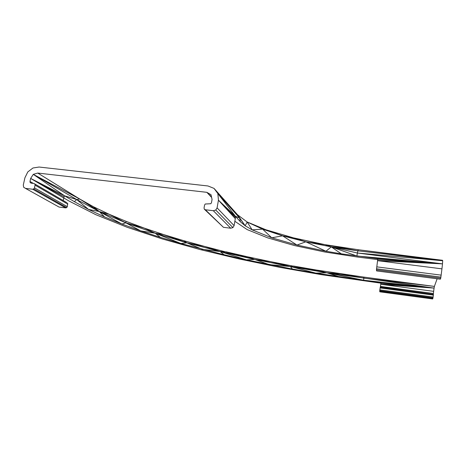 <?xml version="1.0" encoding="UTF-8"?>
<svg xmlns="http://www.w3.org/2000/svg" width="466" height="466" viewBox="0 0 466 466"><rect width="100%" height="100%" fill="white"/><g stroke="black" fill="none" stroke-linecap="round" stroke-linejoin="round"><path stroke-width="0.7" d="M217.092 207.883L215.758 210.044L232.907 227.612L234.113 225.649L217.092 207.883L218.443 200.176L235.47 216.294L217.855 193.576L237.578 214.814L214.022 188.392L207.976 185.975L39.062 167.032L32.958 167.999L27.803 171.919L24.919 177.767L23.3 185.019L23.661 187.256L25.49 188.386L32.684 189.243L33.802 188.916L34.461 187.891L35.061 185.159L34.88 184.035L33.96 183.476L31.082 183.138L30.162 182.573L29.981 181.455L33.319 183.4M234.113 225.649L235.307 218.647L218.443 200.176L217.855 193.576L214.022 188.392M440.731 278.185L440.335 279.198L376.61 270.927L376.446 269.861L440.731 278.185L441.954 268.853L377.559 260.675L377.839 258.659L341.275 253.819L331.291 246.881L325.95 251.238L305.824 241.813L331.291 246.881L357.871 250.836L358.261 249.729L442.537 260.29L442.7 260.744L357.387 253.015L331.291 246.881L324.971 244.65L358.261 249.729L442.7 260.744L442.49 263.867L357.387 253.015L356.869 256.003L331.291 246.881M341.275 253.819L325.95 251.238L296.976 245.058L282.547 235.825L305.824 241.813L296.976 245.058L271.742 237.8L262.591 229.132L282.547 235.825L271.742 237.8L252.176 229.86L247.172 222.02L262.591 229.132L252.176 229.86L245.174 225.789L237.578 214.814L247.172 222.02L237.538 214.774M262.591 229.132L265.824 229.744L282.547 235.825L293.44 237.846L305.824 241.813L324.971 244.65L357.871 250.836L357.387 253.015M247.079 221.944L265.824 229.744L293.44 237.846L324.971 244.65M235.307 218.647L235.47 216.294L240.386 221.764L239.6 218.012L217.855 193.576M235.47 216.294L239.6 218.012L237.578 214.814M235.447 217.471L218.443 200.176M239.6 218.012L245.174 225.789L247.172 222.02M240.386 221.764L245.174 225.789M377.839 258.659L442.49 263.867L356.869 256.003M377.699 259.649L442.49 263.867L377.559 260.675L376.446 269.861M441.954 268.853L442.49 263.867M442.7 260.744L357.871 250.836M234.858 221.28L247.137 229.581L267.845 237.922L294.413 245.535L324.808 252.001L357.148 256.993L377.705 259.597M211.611 197.427L206.84 192.324L211.512 196.996M63.19 200.514L64.075 196.879L30.651 178.431L33.278 174.36L37.734 173.055L206.84 192.324L210.999 194.706L212.065 199.436L211.494 202.64L210.83 203.718L205.232 204.015L204.562 205.092L204.05 207.976L204.312 209.17L205.355 209.77L213.329 210.719L230.705 228.218L232.907 227.612M441.203 275.144L376.726 266.849M440.935 277.124L376.499 268.8M63.726 197.998L30.651 178.431L29.981 181.455M215.758 210.044L213.329 210.719M63.755 197.91L68.991 201.009L95.856 214.704L127.422 227.379L162.395 238.976L199.821 249.496L239.07 258.945L279.693 267.333L321.342 274.66L380.897 283.177M379.72 291.093L379.831 291.827L432.658 298.968L432.926 298.275L379.72 291.093L379.743 290.673L433.001 297.861L432.926 298.275M380.204 287.225L433.427 294.361L380.262 287.021L379.743 290.673M292.363 269.033L246.415 259.847L224.053 254.739L220.168 251.558L226.179 251.861L248.209 256.935L254.774 259.469L246.415 259.847L220.168 251.558L254.774 259.469L290.388 266.54L269.208 264.606L254.774 259.469L270.682 261.665L326.8 272.773L315.849 273.117L292.363 269.033L290.388 266.54L293.522 266.051L316.694 270.082L326.8 272.773L434.085 288.105L380.972 282.536L380.373 287.039M220.168 251.558L202.192 249.293L186.854 242.815L220.168 251.558L204.667 246.444L254.774 259.469M224.053 254.739L180.93 243.502L155.219 233.221L186.854 242.815L180.93 243.502L160.368 237.363L155.219 233.221L140.656 230.88L125.785 222.795L155.219 233.221L163.607 234.573L186.854 242.815L204.667 246.444L183.773 240.683L186.854 242.815M160.368 237.363L140.656 230.88L121.976 224.064L99.293 211.547L125.785 222.795L121.976 224.064L104.518 216.906L99.293 211.547L109.015 214.203L125.785 222.795L144.303 228.119L155.219 233.221M248.209 256.935L270.682 261.665L290.388 266.54L326.8 272.773L340.145 273.769L363.847 278.15L434.394 286.398L434.085 288.105L363.661 280.235L380.972 282.536M316.694 270.082L363.847 277.089L363.661 280.235L315.849 273.117L290.388 266.54M363.847 277.089L434.394 286.398L437.131 278.779M30.651 178.431L64.634 195.842L76.721 199.547L99.293 211.547L93.474 206.753L109.015 214.203L126.041 221.327L144.303 228.119L163.607 234.573L183.773 240.683M126.041 221.327L125.785 222.795M64.075 196.879L64.634 195.842L33.278 174.36L79.715 199.011L37.734 173.055M64.634 195.842L74.339 201.656L76.721 199.547L33.278 174.36M74.339 201.656L88.534 209.432L76.721 199.547L79.715 199.011L93.474 206.753M104.518 216.906L88.534 209.432L99.293 211.547L79.715 199.011M380.868 283.41L434.085 288.105L380.751 284.289L433.648 291.337L433.322 294.133M434.085 288.105L433.648 291.337M339.632 276.851L326.8 272.773L363.661 280.235M25.49 188.386L59.083 207.073L65.689 207.888L32.684 189.243M33.96 183.476L66.807 202.623L34.88 184.035M205.355 209.77L223.453 227.321L230.705 228.218M223.453 227.321L204.312 209.17M65.689 207.888L66.708 207.597L67.308 206.665L67.652 203.141M31.146 183.144L30.162 182.573M67.832 204.166L35.061 185.159M34.461 187.891L67.308 206.665M66.708 207.597L33.802 188.916M433.427 294.361L433.001 297.861M379.837 289.869L433.112 297.046M433.345 295.089L380.093 287.941M380.466 286.415L433.392 293.498"/></g></svg>
